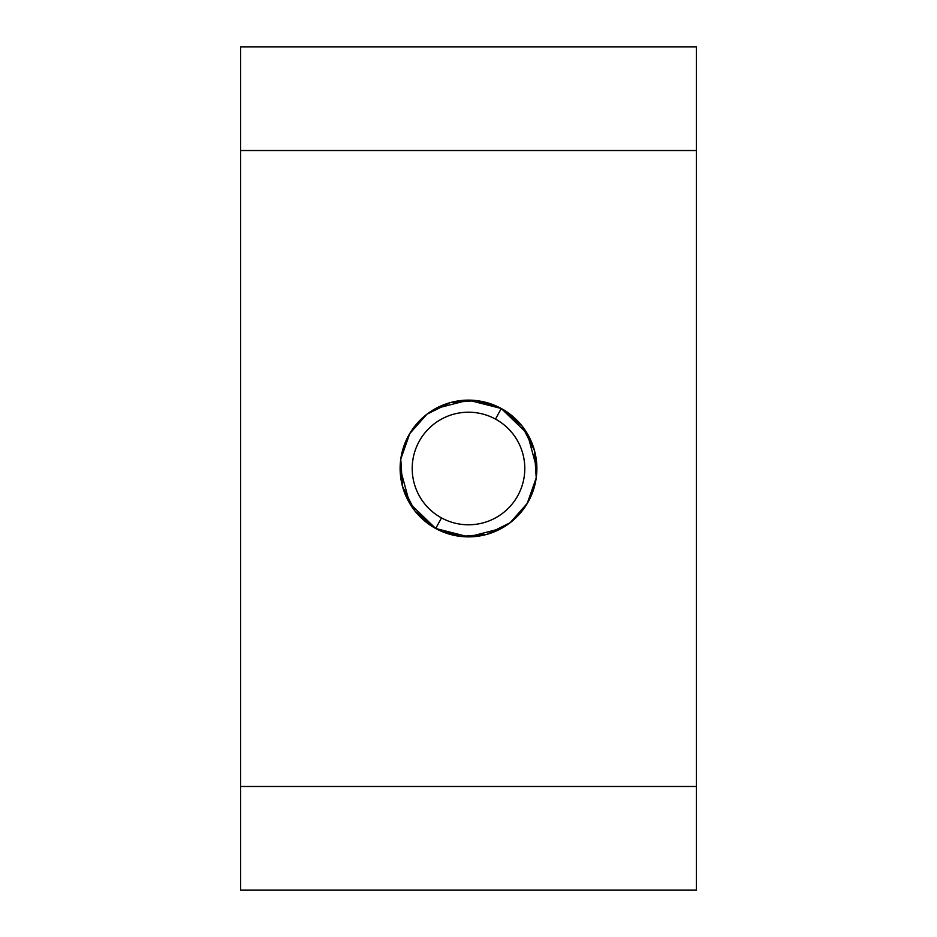 <?xml version="1.0" encoding="UTF-8"?>
<svg xmlns="http://www.w3.org/2000/svg" width="937" height="937" viewBox="0 0 937 937"><rect width="100%" height="100%" fill="white"/><g stroke="black" fill="none" stroke-linecap="round" stroke-linejoin="round"><path stroke-width="1.41" d="M501.541 528.363L468.652 536.878L435.717 528.503L441.514 517.903A56.29 56.29 0 0 0 517.903 495.486A56.29 56.29 0 0 0 495.486 419.097L501.283 408.497A68.378 68.378 0 0 1 528.503 501.283A68.378 68.378 0 0 1 435.717 528.503A68.378 68.378 0 0 0 528.503 501.283A68.378 68.378 0 0 0 501.283 408.497L522.178 426.148L534.477 450.568L536.233 477.858L527.144 503.661M435.471 408.637L468.359 400.122L501.283 408.497L495.486 419.097A56.29 56.29 0 0 0 419.097 441.514A56.29 56.29 0 0 0 441.514 517.903L435.717 528.503A68.378 68.378 0 0 1 408.497 435.717A68.378 68.378 0 0 1 501.283 408.497A68.378 68.378 0 0 0 408.497 435.717A68.378 68.378 0 0 0 435.717 528.503L414.822 510.852L402.523 486.432L400.767 459.142L409.856 433.339M441.514 517.903A56.29 56.29 0 0 1 419.097 441.514A56.29 56.29 0 0 1 495.486 419.097A56.29 56.29 0 0 1 517.903 495.486A56.29 56.29 0 0 1 441.514 517.903M696.414 46.85L696.414 150.529L240.586 150.529L240.586 46.85L696.414 46.85L240.586 46.85L240.586 890.15L240.586 150.529L696.414 150.529L696.414 786.471L240.586 786.471L696.414 786.471L696.414 46.85M536.878 468.769L527.379 433.737L501.283 408.497L476.359 400.579L450.299 402.594L426.885 414.248L409.563 433.831M400.122 468.231L409.621 503.263L435.717 528.503L460.641 536.421L486.701 534.406L510.115 522.752L527.426 503.181M696.414 890.15L696.414 786.471L696.414 890.15L240.586 890.15L696.414 890.15"/></g></svg>
